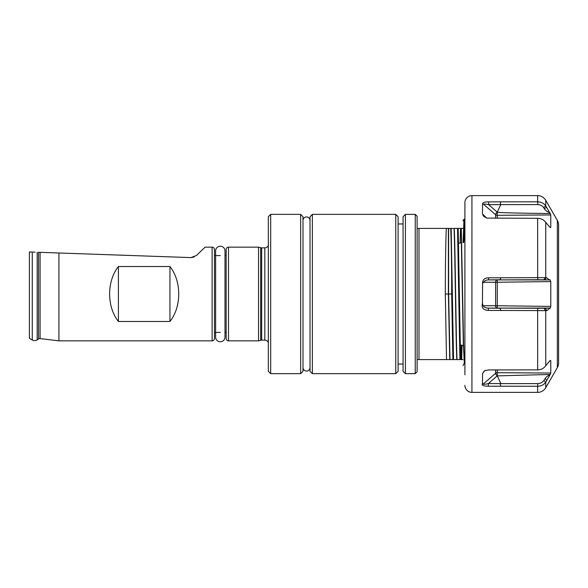 <?xml version="1.0" encoding="UTF-8"?>
<svg xmlns="http://www.w3.org/2000/svg" width="588" height="588" viewBox="0 0 588 588"><rect width="100%" height="100%" fill="white"/><g stroke="black" fill="none" stroke-linecap="round" stroke-linejoin="round"><path stroke-width="0.88" d="M29.4 251.965L32.274 252.061L29.4 251.965L29.4 338.328L32.274 339.989A4.682 4.682 0 0 0 37.176 339.849L38.521 338.967A2.345 2.345 0 0 1 40.087 338.6L58.918 340.849L58.918 252.994L38.521 252.281L40.087 252.333L40.087 338.6M268.326 371.3L268.326 216.7L270.671 214.355L270.671 373.645L268.326 371.3M300.652 214.355L302.996 216.7L302.996 371.3L300.652 373.645L300.652 214.355L270.671 214.355M212.106 340.849L212.106 247.151A2.345 2.345 0 0 1 214.451 249.496L214.451 338.504A2.345 2.345 0 0 1 212.106 340.849L58.918 340.849M226.167 338.504L226.167 249.496A2.345 2.345 0 0 1 228.504 247.151L228.504 340.849A2.345 2.345 0 0 1 226.167 338.504L226.167 332.418L224.991 332.418L224.991 337.1A4.682 4.682 0 0 1 220.309 341.782A4.682 4.682 0 0 1 215.62 337.1L215.62 250.9A4.682 4.682 0 0 1 220.309 246.218A4.682 4.682 0 0 1 224.991 250.9L224.991 337.1M300.652 373.645L270.671 373.645M260.682 340.276L260.682 247.724L258.536 247.151L258.536 340.849L260.682 340.276A3.748 3.748 0 0 1 261.653 340.143L264.813 340.143A3.748 3.748 0 0 1 268.326 342.591M264.813 340.143L264.813 247.857A3.748 3.748 0 0 0 268.326 245.409M264.813 247.857L261.653 247.857A3.748 3.748 0 0 1 260.682 247.724M258.536 247.151L228.504 247.151M258.536 340.849L228.504 340.849M226.167 249.496L226.167 255.582L224.991 255.582L224.991 250.9M220.309 255.582L214.451 255.582M220.309 332.418L214.451 332.418M169.947 266.526C181.641 281.123 181.641 306.877 169.947 321.474L118.408 321.474C106.715 306.877 106.715 281.123 118.408 266.526L169.947 266.526L169.947 321.474M212.106 247.151L205.08 247.151L196.429 255.508L190.96 257.603L58.918 252.994M35.155 252.164L33.134 252.09M190.96 257.603L194.165 257.007M118.408 266.526L118.408 321.474M310.023 220.449L310.023 220.449A3.513 3.513 0 0 0 306.51 216.935A3.513 3.513 0 0 0 302.996 220.449L302.996 220.449M310.023 367.551A3.513 3.513 0 0 1 306.51 371.065A3.513 3.513 0 0 1 302.996 367.551M310.023 371.3L310.023 216.7L312.368 214.355L312.368 373.645L310.023 371.3M395.753 214.355L398.098 216.7L398.098 371.3L395.753 373.645L395.753 214.355L312.368 214.355M395.753 373.645L312.368 373.645M415.246 214.355L417.12 216.23L417.12 371.77L415.246 373.645L415.246 214.355L405.404 214.355L405.404 373.645L403.067 371.3L403.067 216.7L405.404 214.355M458.537 243.248L461.756 242.793M460.213 344.987L463.609 345.465M403.067 223.962L398.098 223.962M403.067 364.038L398.098 364.038M415.246 373.645L405.404 373.645M464.902 242.917L463.991 219.206L464.674 219.228L464.902 221.235L464.902 213.187L464.902 374.813L464.902 364.317L464.41 363.457L463.557 343.127L461.293 228.409L463.028 228.409L458.184 228.409L460.566 359.591L459.912 359.591L457.523 228.409L451.158 228.409L453.539 359.591L452.885 359.591L451.687 293.956C451.665 264.96 451.334 243.116 450.695 228.409L448.387 228.409L448.387 294L451.687 293.956M451.158 228.409L450.695 228.409M458.184 228.409L457.523 228.409M461.389 345.156L461.036 359.591L461.698 359.591L462.043 345.244M463.741 242.513L464.314 222.462M463.991 219.206L463.079 242.609M461.036 359.591L456.795 359.591C455.869 341.988 454.965 246.012 454.032 228.409M456.795 359.591L453.539 359.591M452.885 359.591L449.769 359.591L448.387 294L445.322 294.044L446.512 359.591L417.627 359.591M449.769 359.591L446.512 359.591M460.544 228.409L460.081 243.028M457.03 359.591C456.104 341.988 455.2 246.012 454.267 228.409M450.004 359.591L448.622 294L448.622 228.409M445.322 294.044C445.344 265.063 445.675 243.182 446.314 228.409L417.627 228.409M461.698 359.591L463.028 359.591C463.028 367.507 463.028 367.507 463.028 359.591C463.028 367.507 463.028 367.507 463.028 359.591L460.566 359.591M464.314 363.075L463.322 343.135L461.058 228.409M463.028 228.409C463.028 218.339 463.028 218.339 463.028 228.409C463.028 218.339 463.028 218.339 463.028 228.409M448.387 228.409L446.314 228.409M497.25 375.879L497.264 372.704L550.772 373.035L550.228 374.46L497.25 375.879L500.91 383.604L500.006 383.611L537.829 383.611L537.675 386.272C541.085 386.162 543.731 384.875 545.59 382.42L550.228 374.46M485.541 370.359L484.108 371.271L482.564 373.483L484.916 370.543L488.606 369.948L537.667 369.852L537.638 310.574L488.349 310.413C483.285 310.126 481.322 307.803 482.461 303.459L482.564 283.526C482.52 279.807 484.534 277.904 488.606 277.815L537.667 277.661L537.844 279.756L543.716 279.815A11943.14 208.439 0 0 1 544.503 279.844L549.611 279.917L546.399 277.639L537.667 277.661L537.638 218.302L486.651 218.082L482.461 213.922L482.564 204.043C482.52 202.588 484.534 201.86 488.606 201.868L537.667 201.816L537.844 204.609C540.409 204.749 542.364 205.778 543.716 207.711A11943.14 10445.702 0 0 1 544.503 208.909A9.371 8.195 180 0 0 549.611 212.599L545.613 205.704C543.746 203.22 541.1 201.927 537.667 201.816L537.638 195.62L471.929 195.62L471.929 392.38L537.638 392.38L537.638 386.272L488.349 386.213C483.285 386.162 481.322 385.265 482.461 383.538L482.564 373.483M464.902 374.813L464.902 202.647A7.027 7.027 0 0 1 471.929 195.62M464.902 385.353A7.027 7.027 0 0 0 471.929 392.38M558.6 362.936L558.6 225.064L558.6 362.936A9.371 9.371 0 0 1 557.343 367.618L545.752 387.698A9.371 9.371 0 0 1 537.638 392.38M558.6 225.064A9.371 9.371 0 0 0 557.343 220.382L545.752 200.302L545.752 205.918M537.844 204.609L500.182 204.609L500.807 204.617L497.25 212.121C497.764 212.672 515.419 213.15 550.228 213.54L549.611 212.599M550.228 213.54L550.772 214.965L497.264 215.296L497.264 218.273M550.074 227.372L550.772 227.38L550.772 214.965M550.772 227.38L550.228 227.607L550.772 227.38M537.638 218.302L537.675 218.302C541.085 218.413 543.731 219.721 545.59 222.249L550.228 227.607M537.844 279.756L497.25 279.903L549.611 279.917M550.228 279.932L550.772 281.586L497.264 282.247L497.264 305.753L550.772 306.414L550.772 281.586M550.772 306.414L550.228 308.068L497.25 308.097L537.829 308.252L537.675 310.574L545.752 310.67L546.847 310.633L550.228 308.068M545.752 310.67L545.752 365.707L550.228 360.393L550.772 360.62L550.074 360.628M550.228 360.393L550.772 360.62L550.772 373.035M550.78 360.679L550.78 372.976M550.78 215.024L550.78 227.321M537.829 383.611C540.49 383.472 542.526 382.406 543.937 380.399A11943.39 10445.923 0 0 0 545.194 378.481A9.121 7.975 180 0 1 549.89 374.975M545.752 365.707L545.613 365.912C543.746 368.433 541.1 369.742 537.667 369.852M537.829 308.252L543.937 308.185A11943.39 208.439 0 0 0 545.194 308.149L549.89 308.075M464.902 202.647L464.902 213.187M500.807 279.756L488.628 279.903C486.173 279.903 484.483 280.682 483.564 282.247L482.564 283.526M482.461 303.459L483.079 305.753C484.049 307.318 485.813 308.097 488.378 308.097L500.91 308.252M497.25 308.097L497.235 308.097A2.345 1.654 90 0 1 495.603 305.753L495.603 282.247A2.345 1.654 90 0 1 497.235 279.903L497.25 279.903M500.895 310.574L500.006 308.252M488.349 310.413L488.378 308.097L497.235 308.097L497.264 305.753L483.079 305.753M500.182 279.756L500.792 277.661M483.564 282.247L497.264 282.247L497.235 279.903L488.628 279.903L488.606 277.815M543.937 308.185L545.59 310.67M543.716 279.815L545.613 277.617M482.461 383.538L483.079 384.148C484.049 384.434 485.813 384.236 488.378 383.545L500.91 383.604M500.807 204.617L488.628 204.668C486.173 204.08 484.483 203.948 483.564 204.279L482.564 204.043M482.461 213.922L483.652 216.333L487.033 218.126M488.349 386.213L488.378 383.545L497.235 375.879A2.345 0.831 49.1 0 1 495.603 373.299A2.345 2.029 180 0 1 497.264 372.704L497.264 369.881M495.603 218.258L495.603 214.701A2.345 0.831 130.9 0 1 497.235 212.121L497.264 215.296A2.345 2.029 180 0 1 495.603 214.701L483.564 204.279M500.895 386.272L500.006 383.611M500.182 204.609L500.792 201.816M497.25 212.121L488.628 204.668L488.606 201.868M543.937 380.399L545.59 382.42M543.716 207.711L545.613 205.704M38.521 338.967L38.521 252.281M261.653 340.143L261.653 247.857M32.274 339.989L32.274 252.061M37.176 339.849L37.176 252.237M418.994 228.409L418.994 359.591M557.343 367.618L557.343 220.382M545.752 222.484L545.752 277.617M545.752 382.185L545.752 387.698M545.194 308.149L546.847 310.633M544.503 279.844L546.399 277.639M483.079 384.148L495.603 373.299L495.603 369.896M485.262 370.506L483.564 371.969M483.079 215.605L484.857 217.148M545.194 378.481L546.847 380.502M544.503 208.909L546.399 206.91M463.028 365.53L464.226 363.457M464.902 219.625L464.674 219.228M463.961 219.228L463.028 220.845M545.752 200.302C543.885 197.296 541.18 195.738 537.638 195.62"/></g></svg>
